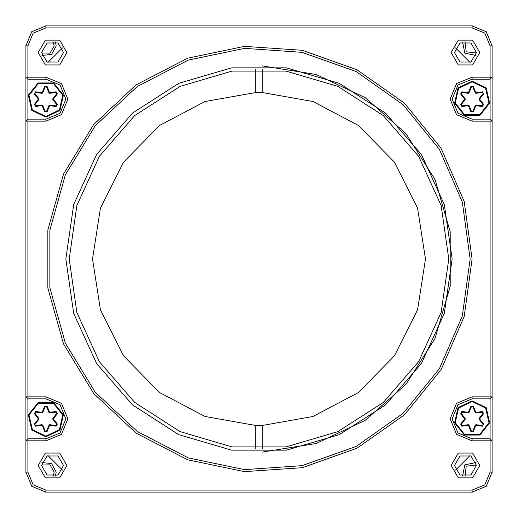 <?xml version="1.0" encoding="UTF-8"?>
<svg xmlns="http://www.w3.org/2000/svg" width="518" height="518" viewBox="0 0 518 518"><rect width="100%" height="100%" fill="white"/><g stroke="black" fill="none" stroke-linecap="round" stroke-linejoin="round"><path stroke-width="0.78" d="M472.118 25.9L486.247 31.753L492.1 45.882L492.1 472.118L486.247 486.247L472.118 492.1L45.882 492.1L31.753 486.247L25.9 472.118L25.9 45.882L31.753 31.753L45.882 25.9L472.772 25.913L472.118 25.9L472.118 27.901L45.882 27.901L33.165 33.165L27.901 45.882L27.901 77.182L45.882 77.182L61.422 83.618L67.858 99.158L61.422 114.698L45.882 121.141L27.901 121.141L27.901 396.859L45.882 396.859L61.422 403.302L67.858 418.842L61.422 434.382L45.882 440.818L27.901 440.818L27.901 472.118L33.165 484.835L45.882 490.099L472.118 490.099L484.835 484.835L490.099 472.118L490.099 440.818L472.118 440.818L456.578 434.382L450.142 418.842L456.578 403.302L472.118 396.859L490.099 396.859L490.099 121.141L472.118 121.141L456.578 114.698L450.142 99.158L456.578 83.618L472.118 77.182L490.099 77.182L490.099 45.882L484.835 33.165L472.118 27.901M27.901 438.817L45.882 438.817L60.01 432.97L65.857 418.842L60.01 404.713L45.882 398.86L27.901 398.86L27.901 438.817L25.9 440.818L27.901 440.818L27.901 438.817M490.099 398.86L472.118 398.86L457.99 404.713L452.143 418.842L457.99 432.97L472.118 438.817L490.099 438.817L490.099 396.859L492.1 396.859L490.099 398.86M27.901 119.14L45.882 119.14L60.01 113.287L65.857 99.158L60.01 85.03L45.882 79.183L27.901 79.183L27.901 119.14L25.9 121.141L27.901 121.141L27.901 119.14M490.099 79.183L472.118 79.183L457.99 85.03L452.143 99.158L457.99 113.287L472.118 119.14L490.099 119.14L490.099 79.183L492.1 77.182L490.099 77.182L490.099 79.183M470.124 259L462.296 202.039L439.387 149.307L403.101 104.707L356.131 71.549L301.955 52.292L244.593 48.368L188.299 60.069L137.251 86.519L95.228 125.764L65.359 174.89L49.845 230.251L49.845 287.749L65.359 343.11L95.228 392.236L137.251 431.481L188.299 457.931L244.593 469.632L301.955 465.708L356.131 446.451L403.101 413.293L439.387 368.693L462.296 315.961L470.124 259M452.143 259L444.315 313.416L421.477 363.422L385.483 404.966L339.232 434.686L286.486 450.174L231.514 450.174L178.768 434.686L132.517 404.966L96.523 363.422L73.685 313.416L65.857 259L73.685 204.584L96.523 154.578L132.517 113.034L178.768 83.314L231.514 67.826L286.486 67.826L339.232 83.314L385.483 113.034L421.477 154.578L444.315 204.584L452.143 259M472.118 259L464.219 316.498L441.096 369.735L404.467 414.756L357.051 448.225L302.363 467.663L244.457 471.626L187.633 459.816L136.098 433.113L93.68 393.499L63.526 343.907L47.863 288.021L47.863 229.979L63.526 174.093L93.68 124.501L136.098 84.887L187.633 58.184L244.457 46.374L302.363 50.337L357.051 69.775L404.467 103.244L441.096 148.265L464.219 201.502L472.118 259M448.808 259L441.122 205.523L418.68 156.384L383.301 115.553L337.853 86.344L286.014 71.121L231.986 71.121L180.147 86.344L134.699 115.553L99.32 156.384L76.878 205.523L69.192 259L76.878 312.477L99.32 361.616L134.699 402.447L180.147 431.656L231.986 446.879L286.014 446.879L337.853 431.656L383.301 402.447L418.68 361.616L441.122 312.477L448.808 259M66.861 52.538L59.7 40.139L45.383 40.139L38.222 52.538L45.383 64.938L59.7 64.938L66.861 52.538M479.778 52.538L472.617 40.139L458.3 40.139L451.139 52.538L458.3 64.938L472.617 64.938L479.778 52.538M479.778 465.462L472.617 453.062L458.3 453.062L451.139 465.462L458.3 477.861L472.617 477.861L479.778 465.462M66.861 465.462L59.7 453.062L45.383 453.062L38.222 465.462L45.383 477.861L59.7 477.861L66.861 465.462M490.099 119.14L490.099 121.141L492.1 121.141L490.099 119.14M27.901 77.182L25.9 77.182L27.901 79.183L27.901 77.182M490.099 438.817L490.099 440.818L492.1 440.818L490.099 438.817M27.901 396.859L25.9 396.859L27.901 398.86L27.901 396.859M63.526 465.462L58.035 455.944L47.047 455.944L41.55 465.462L47.047 474.974L58.035 474.974L63.526 465.462M476.45 465.462L470.953 455.944L459.965 455.944L454.474 465.462L459.965 474.974L470.953 474.974L476.45 465.462M476.45 52.538L470.953 43.026L459.965 43.026L454.474 52.538L459.965 62.056L470.953 62.056L476.45 52.538M63.526 52.538L58.035 43.026L47.047 43.026L41.55 52.538L47.047 62.056L58.035 62.056L63.526 52.538M262.328 92.534L312.976 101.496L358.475 125.486L394.483 162.212L417.553 208.184L425.498 259L417.553 309.816L394.483 355.788L358.475 392.514L312.976 416.504L262.328 425.466L255.672 425.466L205.024 416.504L159.525 392.514L123.517 355.788L100.447 309.816L92.502 259L100.447 208.184L123.517 162.212L159.525 125.486L205.024 101.496L255.672 92.534L262.328 92.534L262.328 69.218M262.328 448.782L262.328 425.466M262.328 65.89L316.025 74.469L365.196 97.675L405.95 133.67L435.062 179.591L450.22 231.811L450.22 286.189L435.062 338.409L405.95 384.33L365.196 420.325L316.025 443.531L262.328 452.11M255.672 425.466L255.672 448.782M255.672 69.218L255.672 92.534M455.497 470.098L470.098 455.497M470.098 62.503L455.497 47.902M62.503 47.902L47.902 62.503M47.902 455.497L62.503 470.098M472.118 492.1L472.772 492.087L472.118 492.1L472.118 490.099M492.1 472.28L492.087 472.772M27.901 472.118L25.9 472.118L25.913 472.772M45.72 492.1L45.228 492.087L45.882 492.1L45.882 490.099M45.882 25.9L45.228 25.913L45.882 25.9L45.882 27.901M25.9 45.72L25.906 45.39M490.099 45.882L492.1 45.882L492.087 45.228M472.28 25.9L472.772 25.913M462.58 476.068L464.821 464.821L476.068 462.58M55.42 41.932L56.203 45.882L51.619 54.461L41.932 55.42M476.068 55.42L464.821 53.179L462.58 41.932M41.932 462.58L51.619 463.539L56.203 472.118L55.42 476.068M41.563 52.998L49.961 53.134L54.202 45.882L52.998 41.563M465.002 41.563L466.232 51.768L476.437 52.998M476.437 465.002L466.232 466.232L465.002 476.437M52.998 476.437L54.202 472.118L49.961 464.866L41.563 465.002M472.118 81.177L486.182 87.95L489.652 103.16L479.921 115.359L464.316 115.359L454.59 103.16L458.061 87.95L472.118 81.177L486.182 87.95L489.652 103.16L479.921 115.359L464.316 115.359L454.59 103.16L458.061 87.95L472.118 81.177M475.252 92.923L472.733 86.83L471.503 86.83L468.984 92.923L468.285 93.324L461.745 92.463L461.13 93.525L465.151 98.757L465.151 99.566L461.13 104.791L461.745 105.86L468.285 104.992L468.984 105.4L471.503 111.493L472.733 111.493L475.252 105.4L475.958 104.992L482.491 105.86L483.106 104.791L479.092 99.566L479.092 98.757L483.106 93.525L482.491 92.463L475.958 93.324L475.252 92.923L482.407 91.803L483.637 93.933L479.623 99.158L483.637 104.39L482.407 106.52L475.867 105.653L473.348 111.746L470.888 111.746L468.369 105.653L461.836 106.52L460.606 104.39L464.62 99.158L460.606 93.933L461.836 91.803L468.369 92.664L470.888 86.577L473.348 86.577L475.867 92.664L475.958 93.324L475.252 92.923L475.958 93.324M482.407 106.52L483.106 104.791L479.092 99.566L479.092 98.757L483.106 93.525L482.407 91.803M465.151 98.757L465.151 99.566L464.62 99.158L465.151 98.757L465.151 99.566L461.13 104.791L461.836 106.52M475.252 105.4L475.958 104.992L475.252 105.4L475.867 105.653L475.958 104.992M468.984 92.923L468.285 93.324L468.369 92.664L468.984 92.923L468.285 93.324M45.882 117.139L31.818 110.373L28.348 95.157L38.079 82.958L53.684 82.958L63.41 95.157L59.939 110.373L45.882 117.139L31.818 110.373L28.348 95.157L38.079 82.958L53.684 82.958L63.41 95.157L59.939 110.373L45.882 117.139M42.748 105.4L45.267 111.493L46.497 111.493L49.016 105.4L49.715 104.992L56.255 105.86L56.87 104.791L52.849 99.566L52.849 98.757L56.87 93.525L56.255 92.463L49.715 93.324L49.016 92.923L46.497 86.83L45.267 86.83L42.748 92.923L42.042 93.324L35.509 92.463L34.894 93.525L38.908 98.757L38.908 99.566L34.894 104.791L35.509 105.86L42.042 104.992L42.748 105.4L35.593 106.52L34.363 104.39L38.377 99.158L34.363 93.933L35.593 91.803L42.133 92.664L44.652 86.577L47.112 86.577L49.631 92.664L56.164 91.803L57.394 93.933L53.38 99.158L57.394 104.39L56.164 106.52L49.631 105.653L47.112 111.746L44.652 111.746L42.133 105.653L42.042 104.992L42.748 105.4L42.042 104.992M42.748 92.923L42.042 93.324L42.133 92.664L42.748 92.923L42.042 93.324L35.509 92.463L34.894 93.525L38.908 98.757L38.908 99.566L38.377 99.158L38.908 98.757L38.908 99.566M56.164 106.52L56.87 104.791L52.849 99.566L52.849 98.757L56.87 93.525L56.164 91.803M49.715 93.324L49.016 92.923L49.715 93.324L49.631 92.664L49.016 92.923M472.118 400.861L486.182 407.627L489.652 422.843L479.921 435.042L464.316 435.042L454.59 422.843L458.061 407.627L472.118 400.861L486.182 407.627L489.652 422.843L479.921 435.042L464.316 435.042L454.59 422.843L458.061 407.627L472.118 400.861M475.252 412.6L472.733 406.507L471.503 406.507L468.984 412.6L468.285 413.008L461.745 412.14L461.13 413.209L465.151 418.434L465.151 419.243L461.13 424.475L461.745 425.537L468.285 424.676L468.984 425.077L471.503 431.17L472.733 431.17L475.252 425.077L475.958 424.676L482.491 425.537L483.106 424.475L479.092 419.243L479.092 418.434L483.106 413.209L482.491 412.14L475.958 413.008L475.252 412.6L482.407 411.48L483.637 413.61L479.623 418.842L483.637 424.067L482.407 426.197L475.867 425.336L473.348 431.423L470.888 431.423L468.369 425.336L461.836 426.197L460.606 424.067L464.62 418.842L460.606 413.61L461.836 411.48L468.369 412.347L470.888 406.254L473.348 406.254L475.867 412.347L475.958 413.008L475.252 412.6L475.958 413.008M482.407 426.197L483.106 424.475L479.092 419.243L479.092 418.434L479.623 418.842L479.092 419.243L479.092 418.434M461.836 411.48L461.13 413.209L465.151 418.434L465.151 419.243L461.13 424.475L461.836 426.197M475.252 425.077L475.958 424.676L475.252 425.077L475.867 425.336L475.958 424.676M468.285 424.676L468.984 425.077L468.285 424.676L468.369 425.336L468.984 425.077M45.882 436.823L31.818 430.05L28.348 414.84L38.079 402.641L53.684 402.641L63.41 414.84L59.939 430.05L45.882 436.823L31.818 430.05L28.348 414.84L38.079 402.641L53.684 402.641L63.41 414.84L59.939 430.05L45.882 436.823M42.748 425.077L45.267 431.17L46.497 431.17L49.016 425.077L49.715 424.676L56.255 425.537L56.87 424.475L52.849 419.243L52.849 418.434L56.87 413.209L56.255 412.14L49.715 413.008L49.016 412.6L46.497 406.507L45.267 406.507L42.748 412.6L42.042 413.008L35.509 412.14L34.894 413.209L38.908 418.434L38.908 419.243L34.894 424.475L35.509 425.537L42.042 424.676L42.748 425.077L35.593 426.197L34.363 424.067L38.377 418.842L34.363 413.61L35.593 411.48L42.133 412.347L44.652 406.254L47.112 406.254L49.631 412.347L56.164 411.48L57.394 413.61L53.38 418.842L57.394 424.067L56.164 426.197L49.631 425.336L47.112 431.423L44.652 431.423L42.042 424.676L42.748 425.077L42.042 424.676L35.509 425.537L35.593 426.197M35.593 411.48L34.894 413.209L38.908 418.434L38.908 419.243L34.894 424.475L35.509 425.537M52.849 419.243L52.849 418.434L53.38 418.842L52.849 419.243L52.849 418.434L56.87 413.209L56.164 411.48M49.016 425.077L49.631 425.336L49.715 424.676L49.016 425.077L49.715 424.676L56.255 425.537L57.394 424.067M42.748 412.6L42.042 413.008L42.748 412.6L42.133 412.347L42.042 413.008M472.118 79.183L472.118 77.182M472.118 119.14L472.118 121.141M27.901 45.882L25.9 45.882M472.118 398.86L472.118 396.859M472.118 438.817L472.118 440.818M45.882 77.182L45.882 79.183M45.882 121.141L45.882 119.14M492.1 472.118L490.099 472.118M45.882 396.859L45.882 398.86M45.882 440.818L45.882 438.817M472.118 81.844L485.657 88.364L489.005 103.011L479.636 114.763L464.607 114.763L455.238 103.011L458.579 88.364L472.118 81.844L485.657 88.364L489.005 103.011L479.636 114.763L464.607 114.763L455.238 103.011L458.579 88.364L472.118 81.844M468.285 104.992L468.984 105.4L468.369 105.653L468.285 104.992M473.348 86.577L470.888 86.577M461.836 91.803L460.606 93.933M470.888 111.746L473.348 111.746M483.106 104.791L483.637 104.39M479.092 99.566L479.623 99.158L479.092 98.757M483.106 93.525L483.637 93.933M460.606 104.39L461.13 104.791M45.882 116.479L32.343 109.958L28.995 95.306L38.364 83.56L53.393 83.56L62.762 95.306L59.421 109.958L45.882 116.479M52.849 99.566L52.855 98.757L53.38 99.158L52.849 99.566M49.016 105.4L49.715 104.992L49.631 105.653L49.016 105.4M34.363 104.39L35.593 106.52M44.652 111.746L47.112 111.746M47.112 86.577L44.652 86.577M35.509 92.463L35.593 91.803M34.894 93.525L34.363 93.933M57.394 93.933L56.87 93.525M57.394 104.39L56.87 104.791M472.118 401.521L485.657 408.042L489.005 422.694L479.636 434.44L464.607 434.44L455.238 422.694L458.579 408.042L472.118 401.521M465.151 418.434L465.145 419.243L464.62 418.842L465.151 418.434M468.984 412.6L468.285 413.008L468.369 412.347L468.984 412.6M483.637 413.61L482.407 411.48M473.348 406.254L470.888 406.254M470.888 431.423L473.348 431.423M483.106 424.475L483.637 424.067M460.606 424.067L461.13 424.475M460.606 413.61L461.13 413.209M45.882 436.156L32.343 429.636L28.995 414.989L38.364 403.237L53.393 403.237L62.762 414.989L59.421 429.636L45.882 436.156L32.343 429.636L28.995 414.989L38.364 403.237L53.393 403.237L62.762 414.989L59.421 429.636L45.882 436.156M49.715 413.008L49.016 412.6L49.631 412.347L49.715 413.008M44.652 431.423L47.112 431.423M47.112 406.254L44.652 406.254M34.894 413.209L34.363 413.61M38.908 418.434L38.377 418.842L38.908 419.243M34.894 424.475L34.363 424.067M57.394 413.61L56.87 413.209M56.164 426.197L56.255 425.537"/></g></svg>

